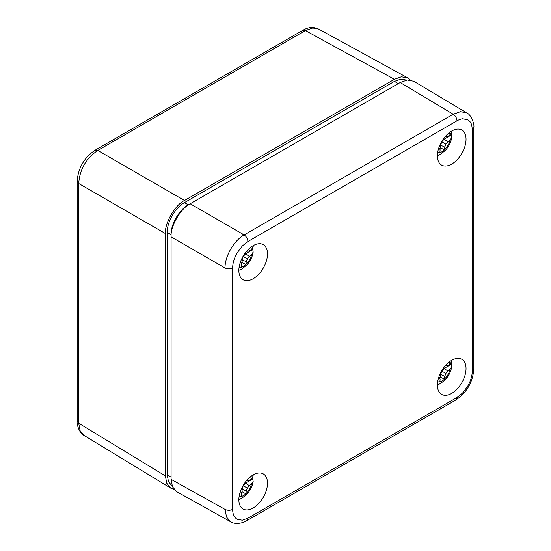 <?xml version="1.0" encoding="UTF-8"?>
<svg xmlns="http://www.w3.org/2000/svg" width="551" height="551" viewBox="0 0 551 551"><rect width="100%" height="100%" fill="white"/><g stroke="black" fill="none" stroke-linecap="round" stroke-linejoin="round"><path stroke-width="0.83" d="M174.033 489.398L170.824 488.193L166.705 483.179L165.41 475.94L165.41 233.562C164.556 223.148 175.053 204.965 184.502 200.495L394.406 79.31L401.321 76.816L407.726 77.87L318.685 29.12L312.741 28.018L305.385 30.574L302.754 30.326L95.13 150.189L97.782 150.43C86.108 158.385 79.743 169.405 78.69 183.497L77.161 181.217M165.41 475.94L78.69 423.216L80.157 430.861L84.083 435.455C78.69 432.742 76.72 423.698 77.161 421.06L78.69 423.216L78.69 183.497L165.41 233.562M407.726 77.87L410.371 80.047M172.181 486.058L168.51 481.76L167.222 474.955L167.222 232.46C166.981 221.963 175.239 207.658 184.447 202.616L394.454 81.369L400.997 79.082L406.555 80.115M190.143 203.794L188.27 204.876C179.089 209.903 170.851 224.167 171.085 234.636L171.085 479.329L172.456 486.74L176.795 491.761L230.766 521.838L226.537 517.079L225.042 509.406C227.584 510.591 230.118 510.584 232.646 509.386L232.646 267.972C232.708 263.096 234.196 258.082 237.116 252.916L242.295 246.001L247.916 241.517L456.986 120.814C457.247 120.442 461.945 118.575 462.606 118.802L467.785 119.746C471.546 122.281 471.87 124.96 472.262 129.63L472.262 371.043C472.2 375.92 470.706 380.934 467.785 386.099L462.606 393.015L456.986 397.498L247.916 518.202L242.295 520.213L237.116 519.269C234.203 517.479 232.708 514.186 232.646 509.386M267.497 483.186A20.249 11.688 120 0 0 263.178 473.846A20.249 11.688 120 0 0 243.053 485.61A20.249 11.688 120 0 0 242.929 508.917A20.249 11.688 120 0 0 258.577 503.648A20.249 11.688 120 0 0 267.497 483.186M466.043 139.293A20.249 11.688 120 0 0 461.724 129.953A20.249 11.688 120 0 0 441.599 141.717A20.249 11.688 120 0 0 441.475 165.024A20.249 11.688 120 0 0 457.123 159.756A20.249 11.688 120 0 0 466.043 139.293M267.497 253.921A20.249 11.688 120 0 0 263.178 244.582A20.249 11.688 120 0 0 243.053 256.346A20.249 11.688 120 0 0 242.929 279.653A20.249 11.688 120 0 0 258.577 274.391A20.249 11.688 120 0 0 267.497 253.921M466.043 368.557A20.249 11.688 120 0 0 461.724 359.218A20.249 11.688 120 0 0 441.599 370.981A20.249 11.688 120 0 0 441.475 394.289A20.249 11.688 120 0 0 457.123 389.02A20.249 11.688 120 0 0 466.043 368.557M231.22 522.072L230.779 521.845C235.904 525.227 244.72 522.369 246.779 520.681L246.71 520.723M456.986 120.814C456.765 118.024 455.505 115.827 453.204 114.222L460.54 111.688L466.752 112.914L467.758 113.596M232.646 267.972C230.118 269.17 227.584 269.177 225.042 267.993C224.801 256.373 233.955 240.525 244.134 234.926C246.435 236.531 247.695 238.735 247.916 241.517M466.835 112.962L413.794 81.259L407.279 80.012L400.178 82.533L190.178 203.774C180.735 208.244 170.231 226.427 171.085 236.84L225.042 267.993L225.042 509.406L171.085 479.329M247.096 479.997L247.337 480.424L249.286 480.307L251.49 478.771L253.205 475.892L253.04 475.003M252.764 478.902L253.185 481.326L251.49 484.047L249.286 485.7L245.622 483.027L252.764 478.902A17.673 10.2 120 0 0 252.875 477.338M241.042 492.58A10.93 6.309 120 0 0 242.103 491.781L242.103 489.123L246.249 490.955L245.898 493.827A11.729 6.77 -60 0 1 243.618 495.514A11.729 6.77 -60 0 1 241.331 496.458L241.579 493.655L240.704 491.912L240.215 491.912M242.103 491.781L245.898 493.827M249.286 485.7L247.337 488.083L246.249 490.955M246.855 480.272L247.337 480.424M240.332 491.568L240.704 491.912M242.103 489.123L243.225 485.707L247.337 488.083M243.225 485.707L245.622 483.027M445.642 365.368L445.883 365.795L447.832 365.678L450.036 364.135L451.751 361.263L451.586 360.375M451.31 364.273L451.73 366.69L450.036 369.418L447.832 371.071L444.168 368.399L451.31 364.273A17.673 10.2 120 0 0 451.427 362.71M439.588 377.952A10.93 6.309 120 0 0 440.648 377.153L440.648 374.494L444.795 376.326L444.443 379.198A11.729 6.77 -60 0 1 442.164 380.886A11.729 6.77 -60 0 1 439.884 381.829L440.125 379.026L439.25 377.277L438.761 377.283M440.648 377.153L444.443 379.198M447.832 371.071L445.883 373.447L444.795 376.326M445.401 365.644L445.883 365.795M438.878 376.939L439.25 377.277M440.648 374.494L441.771 371.078L445.883 373.447M441.771 371.078L444.168 368.399M445.642 136.104L445.883 136.531L447.832 136.414L450.036 134.871L451.751 131.999L451.586 131.11M451.31 135.009L451.73 137.426L450.036 140.154L447.832 141.807L444.168 139.134L451.31 135.009A17.673 10.2 120 0 0 451.427 133.445M439.588 148.687A10.93 6.309 120 0 0 440.648 147.888L440.648 145.23L444.795 147.062L444.443 149.934A11.729 6.77 -60 0 1 442.164 151.621A11.729 6.77 -60 0 1 439.884 152.565L440.125 149.762L439.25 148.019L438.761 148.019M440.648 147.888L444.443 149.934M447.832 141.807L445.883 144.19L444.795 147.062M445.401 136.379L445.883 136.531M438.878 147.675L439.25 148.019M440.648 145.23L441.771 141.814L445.883 144.19M441.771 141.814L444.168 139.134M247.096 250.739L247.337 251.16L249.286 251.042L251.49 249.507L253.205 246.628L253.04 245.739M252.764 249.637L253.185 252.062L251.49 254.782L249.286 256.435L245.622 253.763L252.764 249.637A17.673 10.2 120 0 0 252.875 248.074M241.042 263.316A10.93 6.309 120 0 0 242.103 262.517L242.103 259.858L246.249 261.697L245.898 264.563A11.729 6.77 -60 0 1 243.618 266.25A11.729 6.77 -60 0 1 241.331 267.201L241.579 264.39L240.704 262.648L240.215 262.648M242.103 262.517L245.898 264.563M249.286 256.435L247.337 258.818L246.249 261.697M246.855 251.008L247.337 251.16M240.332 262.304L240.704 262.648M242.103 259.858L243.225 256.442L247.337 258.818M243.225 256.442L245.622 253.763M184.502 200.495L97.782 150.43L305.385 30.574L394.406 79.31M77.161 181.32L77.161 421.06M394.454 81.369L398.27 83.628M184.447 202.616L188.27 204.876M167.222 232.46L171.085 234.636M167.222 474.955L171.085 477.125M247.916 518.202L246.786 520.681M472.262 371.043L473.839 368.839C472.875 382.105 466.883 392.491 455.849 399.978L456.986 397.498M473.839 368.839L473.839 127.426L472.262 129.63M473.839 127.336L473.839 127.405C474.638 124.251 470.96 114.291 466.745 112.921M400.178 82.533L453.204 114.222L244.134 234.926L190.178 203.774M250.457 476.794A11.571 6.681 -60 0 1 251.49 478.771M251.49 484.047A11.571 6.681 -60 0 1 245.918 493.696M241.345 496.334A11.571 6.681 -60 0 1 239.12 496.43M449.01 362.159A11.571 6.681 -60 0 1 450.036 364.135M450.036 369.418A11.571 6.681 -60 0 1 444.464 379.067M439.898 381.705A11.571 6.681 -60 0 1 437.666 381.802M449.01 132.894A11.571 6.681 -60 0 1 450.036 134.871M450.036 140.154A11.571 6.681 -60 0 1 444.464 149.803M439.898 152.441A11.571 6.681 -60 0 1 437.666 152.537M250.457 247.53A11.571 6.681 -60 0 1 251.49 249.507M251.49 254.782A11.571 6.681 -60 0 1 245.918 264.432M241.345 267.077A11.571 6.681 -60 0 1 239.12 267.166M318.698 29.134C310.998 25.622 305.633 28.831 302.754 30.326M77.161 181.334C78.125 168.048 84.117 157.669 95.151 150.182M170.824 488.193L84.089 435.455M455.87 399.971L246.8 520.674M253.185 481.326C252.386 486.113 250.312 490.376 246.979 494.109L242.054 498.138L238.858 499.557M451.73 366.69C450.932 371.484 448.865 375.748 445.525 379.481L440.6 383.51L437.411 384.929M451.73 137.426C450.932 142.22 448.865 146.483 445.525 150.216L440.6 154.246L437.411 155.664M253.185 252.062C252.386 256.849 250.312 261.112 246.979 264.852L242.054 268.874L238.858 270.293"/></g></svg>
